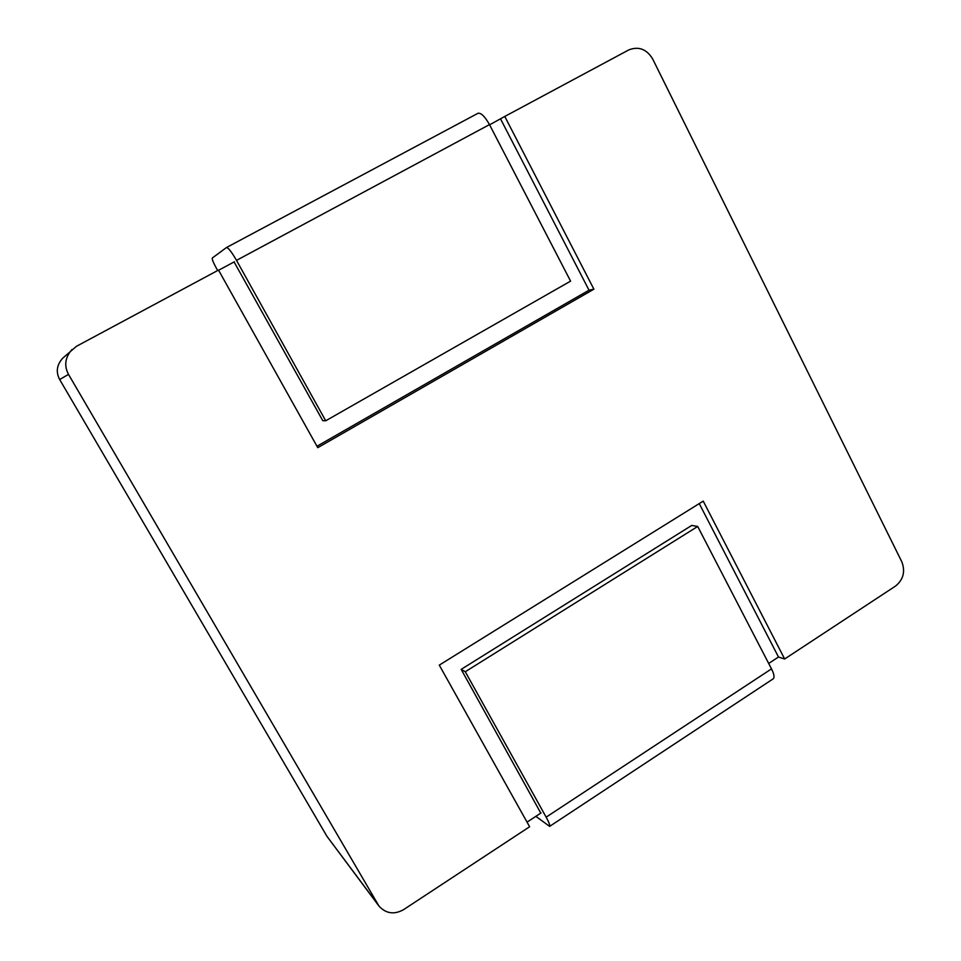 <?xml version="1.0" encoding="UTF-8"?>
<svg xmlns="http://www.w3.org/2000/svg" width="961" height="961" viewBox="0 0 961 961"><rect width="100%" height="100%" fill="white"/><g stroke="black" fill="none" stroke-linecap="round" stroke-linejoin="round"><path stroke-width="1.44" d="M535.854 816.357L549.644 826.376C550.064 825.211 548.899 822.135 546.148 817.15L465.28 671.739L461.172 669.373L540.803 813.102M549.644 826.376L773.389 678.706C774.614 677.061 773.977 673.781 771.491 668.88L697.698 526.46L691.728 525.439L461.172 669.373M465.28 671.739L697.698 526.46M234.076 261.945L322.776 420.678L325.719 420.786L236.502 260.371C231.673 251.998 228.334 247.722 226.484 247.518L212.297 258.029C211.925 259.074 213.09 262.113 215.793 267.122L217.679 270.509M325.719 420.786L570.582 281.129L489.485 124.606C484.945 116.533 481.137 112.749 478.037 113.266L226.544 247.494M379.03 906.163L326.896 836.238L59.666 379.523C55.726 372.015 56.747 364.904 62.705 358.201L76.424 346.32L218.507 270.077L317.767 447.682L593.886 289.189L504.777 116.449L628.734 49.936C638.548 46.08 646.501 49.035 652.591 58.801L901.838 561.837C905.466 571.543 903.376 579.603 895.568 586.042L784.657 658.994L703.224 501.125L439.285 665.12L529.619 826.748L403.608 909.635C394.25 914.848 386.058 913.695 379.03 906.163L68.507 374.394C63.907 365.6 65.096 357.276 72.075 349.432M699.248 503.588L778.494 657.012L768.68 663.45M541.055 812.934L527.048 822.135M778.494 657.012L784.657 658.994M504.777 116.449L489.593 124.822M234.364 261.8L218.603 270.257M500.573 118.936L589.021 290.198L593.886 289.189M589.021 290.198L316.974 446.252M546.148 817.15L771.491 668.88M236.502 260.371L489.485 124.606M326.896 836.238L377.961 904.553M59.666 379.523L68.507 374.394M226.484 247.518L478.037 113.266"/></g></svg>
